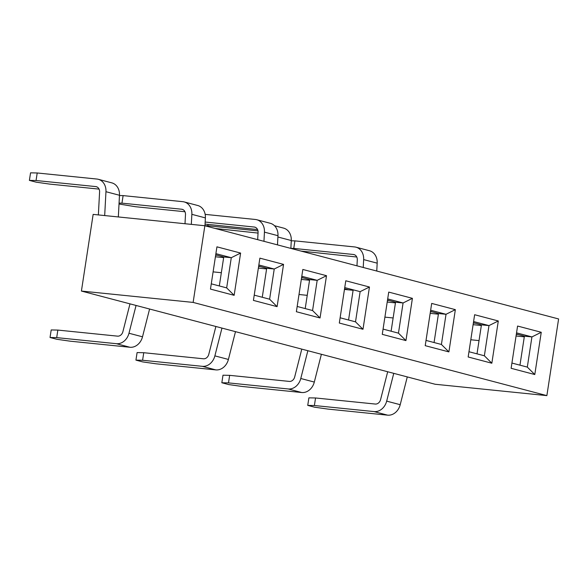 <?xml version="1.0" encoding="UTF-8"?>
<svg xmlns="http://www.w3.org/2000/svg" width="588" height="588" viewBox="0 0 588 588"><rect width="100%" height="100%" fill="white"/><g stroke="black" fill="none" stroke-linecap="round" stroke-linejoin="round"><path stroke-width="0.88" d="M387.683 371.748L380.583 399.605A5.645 4.63 104.8 0 1 375.24 404.044L315.55 397.973L308.891 397.848L307.737 405.389L314.499 407.175L327.928 409.086L387.61 415.157A13.296 10.915 -75.2 0 0 400.207 404.698L407.286 376.915M315.55 397.973L314.396 405.522L374.086 411.593A13.296 10.915 -75.2 0 0 386.676 401.134L393.762 373.351M314.396 405.522L307.737 405.389M290.869 248.364L293.757 248.415L294.911 240.874L354.593 246.938A13.296 10.915 104.8 0 1 355.975 247.188A13.296 10.915 104.8 0 1 363.656 259.595L363.237 267.481M293.757 248.415L353.439 254.486A5.645 4.63 -75.2 0 1 354.027 254.597A5.645 4.63 -75.2 0 1 357.284 259.859L356.967 265.827M301.041 251.091L356.769 257.015M479.036 340.599L470.804 339.761L479.036 340.599M355.975 247.188L369.507 250.753A13.296 10.915 104.8 0 1 377.18 263.159L376.761 271.046M294.911 240.874L291.266 240.801M301.784 349.118L294.684 376.974A5.645 4.63 104.8 0 1 289.34 381.414L229.651 375.342L222.992 375.21L221.838 382.759L228.6 384.545L242.028 386.456L301.71 392.519A13.296 10.915 -75.2 0 0 314.308 382.068L321.386 354.285M229.651 375.342L228.497 382.891L288.186 388.955A13.296 10.915 -75.2 0 0 300.777 378.503L307.862 350.72M228.497 382.891L221.838 382.759M204.969 225.726L207.858 225.785L208.049 224.52M207.858 225.785L257.97 230.878M215.142 228.46L258.036 233.076M393.137 317.968L384.905 317.13L393.137 317.968M274.478 225.719L283.607 228.122A13.296 10.915 104.8 0 1 291.281 240.529L290.862 248.408M215.884 326.487L208.784 354.344A5.645 4.63 104.8 0 1 203.441 358.783L143.751 352.712L137.092 352.579L135.938 360.128L142.7 361.907L156.129 363.818L215.811 369.889A13.296 10.915 -75.2 0 0 228.409 359.437L235.487 331.654M143.751 352.712L142.597 360.26L202.287 366.324A13.296 10.915 -75.2 0 0 214.877 355.872L221.963 328.089M142.597 360.26L135.938 360.128M119.07 203.095L121.959 203.154L123.112 195.606L182.802 201.677A13.296 10.915 104.8 0 1 184.184 201.927A13.296 10.915 104.8 0 1 191.857 214.333L191.321 224.373M121.959 203.154L181.641 209.225A5.645 4.63 -75.2 0 1 182.229 209.328A5.645 4.63 -75.2 0 1 185.485 214.591L184.999 223.734M184.97 211.746L135.483 206.719L119.019 204.007M307.237 295.338L299.005 294.5L307.237 295.338M184.184 201.927L197.708 205.491A13.296 10.915 104.8 0 1 205.381 217.898L204.962 225.777M123.112 195.606L119.467 195.539M129.985 303.856L122.885 331.713A5.645 4.63 104.8 0 1 117.541 336.145L57.852 330.081L51.193 329.949L50.039 337.497L56.808 339.276L70.229 341.187L129.911 347.258A13.296 10.915 -75.2 0 0 142.509 336.806L149.587 309.023M57.852 330.081L56.698 337.622L116.387 343.693A13.296 10.915 -75.2 0 0 128.978 333.242L136.063 305.459M56.698 337.622L50.039 337.497M99.071 189.115L49.59 184.088L36.162 182.17L29.4 180.391L36.059 180.523L37.213 172.975L96.902 179.046A13.296 10.915 104.8 0 1 98.284 179.296A13.296 10.915 104.8 0 1 105.958 191.703L104.686 215.568M36.059 180.523L95.741 186.587A5.645 4.63 -75.2 0 1 96.329 186.697A5.645 4.63 -75.2 0 1 99.585 191.96L98.365 214.921M221.338 272.707L213.106 271.869L221.338 272.707M98.284 179.296L111.808 182.861A13.296 10.915 104.8 0 1 119.482 195.267L118.335 216.95M37.213 172.975L30.554 172.843L29.4 180.391M210.467 289.09L216.935 246.835L240.61 253.068L234.142 295.323L210.467 289.09L216.935 246.835L240.61 253.068L231.282 257.706L215.892 253.649L231.282 257.706L226.667 287.885L234.142 295.323L210.467 289.09M382.266 334.351L388.734 292.096L412.409 298.337L405.94 340.592L382.266 334.351L388.734 292.096L412.409 298.337L403.081 302.967L387.69 298.917L403.081 302.967L398.466 333.153L405.94 340.592L382.266 334.351M253.421 300.402L259.889 258.147L283.556 264.387L277.095 306.642L253.421 300.402L259.889 258.147L283.556 264.387L274.236 269.017L258.845 264.967L274.236 269.017L266.702 268.253L262.263 297.271L266.702 268.253L274.236 269.017L269.613 299.204L274.236 269.017L283.556 264.387L277.095 306.642L269.613 299.204L254.222 295.147L269.613 299.204L277.095 306.642L253.421 300.402M425.22 345.671L431.688 303.415L455.355 309.648L448.894 351.903L425.22 345.671L431.688 303.415L455.355 309.648L446.027 314.286L430.644 310.229L446.027 314.286L438.501 313.522L434.062 342.532L438.501 313.522L446.027 314.286L441.412 344.465L446.027 314.286L455.355 309.648L448.894 351.903L441.412 344.465L426.021 340.415L441.412 344.465L448.894 351.903L425.22 345.671M546.869 395.621L193.129 302.416L81.416 291.06L435.157 384.258L546.869 395.621L193.129 302.416L81.416 291.06L435.157 384.258L546.869 395.621L558.6 318.953L204.859 225.748L193.129 302.416L204.859 225.748L93.147 214.392L81.416 291.06L93.147 214.392L204.859 225.748L558.6 318.953L546.869 395.621M511.119 368.301L517.58 326.046L541.254 332.279L534.793 374.541L511.119 368.301L517.58 326.046L541.254 332.279L531.927 336.917L516.543 332.859L531.927 336.917L524.4 336.152L519.961 365.163L524.4 336.152L531.927 336.917L527.311 367.103L531.927 336.917L541.254 332.279L534.793 374.541L527.311 367.103L511.92 363.046L527.311 367.103L534.793 374.541L511.119 368.301M339.32 323.04L345.788 280.777L369.455 287.017L362.994 329.273L339.32 323.04L345.788 280.777L369.455 287.017L360.135 291.655L344.744 287.598L360.135 291.655L355.512 321.834L360.135 291.655L369.455 287.017L362.994 329.273L355.512 321.834L340.121 317.785L355.512 321.834L362.994 329.273L339.32 323.04M468.166 356.982L474.634 314.727L498.308 320.967L491.84 363.222L468.166 356.982L474.634 314.727L498.308 320.967L488.981 325.598L473.59 321.548L488.981 325.598L484.365 355.784L491.84 363.222L468.166 356.982M296.367 311.721L302.835 269.466L326.509 275.699L320.041 317.961L296.367 311.721L302.835 269.466L326.509 275.699L317.182 280.336L301.791 276.279L317.182 280.336L312.566 310.523L320.041 317.961L296.367 311.721M211.276 283.835L226.667 287.885L234.142 295.323L240.61 253.068L231.282 257.706L223.756 256.941L215.715 254.817L223.756 256.941L231.282 257.706L226.667 287.885L211.276 283.835M219.317 285.952L223.756 256.941L219.317 285.952M297.175 306.466L312.566 310.523L320.041 317.961L326.509 275.699L317.182 280.336L309.648 279.572L301.615 277.455L309.648 279.572L317.182 280.336L312.566 310.523L297.175 306.466M305.209 308.582L309.648 279.572L305.209 308.582M391.108 331.213L395.548 302.203L387.514 300.086L395.548 302.203L403.081 302.967L412.409 298.337L405.94 340.592L398.466 333.153L403.081 302.967L395.548 302.203L391.108 331.213M383.075 329.096L398.466 333.153L383.075 329.096M477.008 353.851L481.447 324.833L473.413 322.716L481.447 324.833L488.981 325.598L498.308 320.967L491.84 363.222L484.365 355.784L488.981 325.598L481.447 324.833L477.008 353.851M468.974 351.727L484.365 355.784L468.974 351.727M258.661 266.136L266.702 268.253L258.661 266.136M344.561 288.767L348.713 289.862L344.561 288.767M430.46 311.405L438.501 313.522L430.46 311.405M516.36 334.035L524.4 336.152L516.36 334.035M205.161 214.377L255.383 219.478A13.296 10.915 104.8 0 1 256.765 219.728A13.296 10.915 104.8 0 1 264.438 232.135L263.953 241.323M205.161 222.036L254.229 227.027A5.645 4.63 -75.2 0 1 254.81 227.13A5.645 4.63 -75.2 0 1 258.073 232.4L257.684 239.669M205.058 224.094L257.551 229.555M344.465 289.428L353.101 290.31L348.559 320.004M256.765 219.728L270.289 223.293A13.296 10.915 104.8 0 1 277.97 235.7L277.477 244.887M518.307 334.55L516.315 334.344M524.298 336.821L516.058 335.991M374.086 411.593L387.61 415.157M386.676 401.134L400.207 404.698M354.593 254.788L353.439 254.486M481.344 325.509L473.112 324.672M475.361 323.231L473.362 323.025M377.18 263.159L363.656 259.595M432.408 311.912L430.416 311.714M438.398 314.19L430.166 313.353M288.186 388.955L301.71 392.519M300.777 378.503L314.308 382.068M395.445 302.879L387.213 302.041M389.462 300.6L387.463 300.394M291.281 240.529L277.896 237.001M202.287 366.324L215.811 369.889M214.877 355.872L228.409 359.437M182.794 209.526L181.641 209.225M309.545 280.241L301.313 279.41M303.562 277.962L301.563 277.764M205.381 217.898L191.857 214.333M260.609 266.651L258.617 266.445M266.599 268.929L258.367 268.091M116.387 343.693L129.911 347.258M128.978 333.242L142.509 336.806M96.895 186.896L95.741 186.587M223.653 257.61L215.414 256.772M217.663 255.332L215.664 255.133M119.482 195.267L105.958 191.703M255.376 227.328L254.229 227.027M277.97 235.7L264.438 232.135"/></g></svg>
